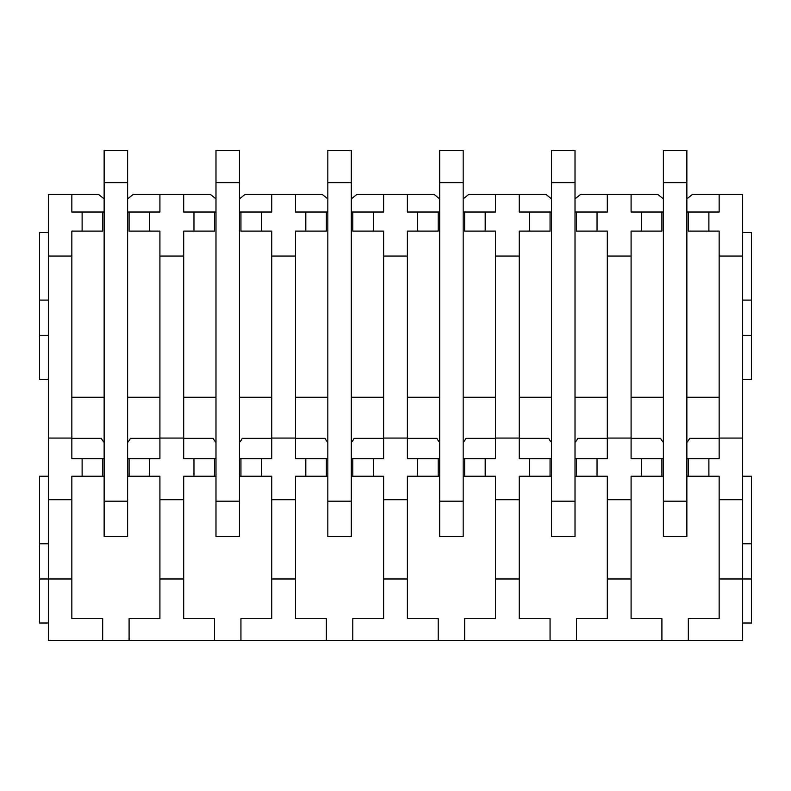<?xml version="1.0" encoding="UTF-8"?>
<svg xmlns="http://www.w3.org/2000/svg" width="791" height="791" viewBox="0 0 791 791"><rect width="100%" height="100%" fill="white"/><g stroke="black" fill="none" stroke-linecap="round" stroke-linejoin="round"><path stroke-width="1.19" d="M575.017 212.018L597.037 212.018L597.037 231.101L607.31 231.101L607.31 458.622L597.037 458.622L597.037 476.231L607.31 476.231L607.31 618.611L576.481 618.611L576.481 640.631L742.64 640.631L742.64 578.982L751.45 578.982L751.45 623.011L742.64 623.011M576.481 640.631L48.36 640.631L48.36 578.982L71.843 578.982L71.843 618.611L102.672 618.611L102.672 640.631M127.618 212.018L149.637 212.018L149.637 231.101L159.911 231.101L159.911 458.622L149.637 458.622L149.637 476.231L159.911 476.231L159.911 578.982L183.69 578.982L183.69 618.611L214.519 618.611L214.519 640.631M159.911 578.982L159.911 618.611L129.091 618.611L129.091 640.631M239.465 212.018L261.485 212.018L261.485 231.101L271.758 231.101L271.758 458.622L261.485 458.622L261.485 476.231L271.758 476.231L271.758 578.982L295.537 578.982L295.537 618.611L326.367 618.611L326.367 640.631M271.758 578.982L271.758 618.611L240.939 618.611L240.939 640.631M351.323 212.018L373.332 212.018L373.332 231.101L383.615 231.101L383.615 458.622L373.332 458.622L373.332 476.231L383.615 476.231L383.615 578.982L407.385 578.982L407.385 618.611L438.214 618.611L438.214 640.631M383.615 578.982L383.615 618.611L352.786 618.611L352.786 640.631M463.17 212.018L485.19 212.018L485.19 231.101L495.463 231.101L495.463 458.622L485.19 458.622L485.19 476.231L495.463 476.231L495.463 578.982L519.242 578.982L519.242 618.611L550.061 618.611L550.061 640.631M495.463 578.982L495.463 618.611L464.633 618.611L464.633 640.631M607.31 578.982L631.089 578.982L631.089 618.611L661.909 618.611L661.909 640.631M719.157 578.982L742.64 578.982L742.64 499.714L719.157 499.714L719.157 618.611L688.328 618.611L688.328 640.631M48.36 256.057L71.843 256.057L71.843 231.101L82.116 231.101L82.116 212.018L71.843 212.018L71.843 194.408L48.36 194.408L48.36 578.982L39.55 578.982L39.55 623.011L48.36 623.011M48.36 499.714L71.843 499.714L71.843 578.982M159.911 499.714L183.69 499.714L183.69 578.982M271.758 499.714L295.537 499.714L295.537 578.982M383.615 499.714L407.385 499.714L407.385 578.982M495.463 499.714L519.242 499.714L519.242 578.982M607.31 499.714L631.089 499.714L631.089 578.982M48.36 438.066L71.843 438.066L71.843 458.622L82.116 458.622L82.116 476.231L71.843 476.231L71.843 499.714M159.911 438.066L183.69 438.066L183.69 458.622L193.963 458.622L193.963 476.231L183.69 476.231L183.69 499.714M271.758 438.066L295.537 438.066L295.537 458.622L305.81 458.622L305.81 476.231L295.537 476.231L295.537 499.714M383.615 438.066L407.385 438.066L407.385 458.622L417.668 458.622L417.668 476.231L407.385 476.231L407.385 499.714M495.463 438.066L519.242 438.066L519.242 458.622L529.515 458.622L529.515 476.231L519.242 476.231L519.242 499.714M607.31 438.066L631.089 438.066L631.089 458.622L641.363 458.622L641.363 476.231L631.089 476.231L631.089 499.714M686.865 212.018L708.884 212.018L708.884 231.101L719.157 231.101L719.157 438.066L742.64 438.066L742.64 499.714M719.157 438.066L719.157 458.622L708.884 458.622L708.884 476.231L686.865 476.231M719.157 499.714L719.157 476.231L708.884 476.231M71.843 256.057L71.843 438.066M159.911 256.057L183.69 256.057L183.69 438.066M271.758 256.057L295.537 256.057L295.537 438.066M383.615 256.057L407.385 256.057L407.385 438.066M495.463 256.057L519.242 256.057L519.242 438.066M607.31 256.057L631.089 256.057L631.089 438.066M719.157 256.057L742.64 256.057L742.64 438.066M149.637 212.018L159.911 212.018L159.911 194.408L183.69 194.408L183.69 212.018L193.963 212.018L193.963 231.101L183.69 231.101L183.69 256.057M261.485 212.018L271.758 212.018L271.758 194.408L322.244 194.408L327.83 198.897M295.537 194.408L295.537 212.018L305.81 212.018L305.81 231.101L295.537 231.101L295.537 256.057M373.332 212.018L383.615 212.018L383.615 194.408L407.385 194.408L407.385 212.018L417.668 212.018L417.668 231.101L407.385 231.101L407.385 256.057M485.19 212.018L495.463 212.018L495.463 194.408L519.242 194.408L519.242 212.018L529.515 212.018L529.515 231.101L519.242 231.101L519.242 256.057M597.037 212.018L607.31 212.018L607.31 194.408L657.796 194.408L663.382 198.897M631.089 194.408L631.089 212.018L641.363 212.018L641.363 231.101L631.089 231.101L631.089 256.057M708.884 212.018L719.157 212.018L719.157 194.408L742.64 194.408L742.64 256.057M71.843 194.408L98.549 194.408L104.135 198.897M183.69 194.408L210.396 194.408L215.983 198.897M127.618 198.897L133.204 194.408L159.911 194.408M239.465 198.897L245.052 194.408L271.758 194.408M407.385 194.408L434.101 194.408L439.677 198.897M351.323 198.897L356.899 194.408L383.615 194.408M519.242 194.408L545.948 194.408L551.535 198.897M463.17 198.897L468.756 194.408L495.463 194.408M575.017 198.897L580.604 194.408L607.31 194.408M686.865 198.897L692.451 194.408L719.157 194.408M104.135 212.018L102.672 212.018L102.672 231.101L82.116 231.101M71.843 397.26L104.135 397.26M127.618 397.26L159.911 397.26M129.091 212.018L129.091 231.101L149.637 231.101M82.116 212.018L102.672 212.018M104.135 458.622L82.116 458.622M149.637 458.622L127.618 458.622M159.911 438.362L130.406 438.362A16.146 16.146 0 0 1 127.618 442.396M104.135 442.396A16.146 16.146 0 0 1 101.347 438.362L71.843 438.362M149.637 476.231L127.618 476.231M104.135 476.231L82.116 476.231M102.672 458.622L102.672 476.231M129.091 458.622L129.091 476.231M215.983 212.018L214.519 212.018L214.519 231.101L193.963 231.101M183.69 397.26L215.983 397.26M239.465 397.26L271.758 397.26M240.939 212.018L240.939 231.101L261.485 231.101M193.963 212.018L214.519 212.018M215.983 458.622L193.963 458.622M261.485 458.622L239.465 458.622M271.758 438.362L242.254 438.362A16.146 16.146 0 0 1 239.465 442.396M215.983 442.396A16.146 16.146 0 0 1 213.194 438.362L183.69 438.362M261.485 476.231L239.465 476.231M215.983 476.231L193.963 476.231M214.519 458.622L214.519 476.231M240.939 458.622L240.939 476.231M327.83 212.018L326.367 212.018L326.367 231.101L305.81 231.101M295.537 397.26L327.83 397.26M351.323 397.26L383.615 397.26M352.786 212.018L352.786 231.101L373.332 231.101M305.81 212.018L326.367 212.018M327.83 458.622L305.81 458.622M373.332 458.622L351.323 458.622M383.615 438.362L354.101 438.362A16.146 16.146 0 0 1 351.323 442.396M327.83 442.396A16.146 16.146 0 0 1 325.052 438.362L295.537 438.362M373.332 476.231L351.323 476.231M327.83 476.231L305.81 476.231M326.367 458.622L326.367 476.231M352.786 458.622L352.786 476.231M439.677 212.018L438.214 212.018L438.214 231.101L417.668 231.101M407.385 397.26L439.677 397.26M463.17 397.26L495.463 397.26M464.633 212.018L464.633 231.101L485.19 231.101M417.668 212.018L438.214 212.018M439.677 458.622L417.668 458.622M485.19 458.622L463.17 458.622M495.463 438.362L465.948 438.362A16.146 16.146 0 0 1 463.17 442.396M439.677 442.396A16.146 16.146 0 0 1 436.899 438.362L407.385 438.362M485.19 476.231L463.17 476.231M439.677 476.231L417.668 476.231M438.214 458.622L438.214 476.231M464.633 458.622L464.633 476.231M551.535 212.018L550.061 212.018L550.061 231.101L529.515 231.101M519.242 397.26L551.535 397.26M575.017 397.26L607.31 397.26M576.481 212.018L576.481 231.101L597.037 231.101M529.515 212.018L550.061 212.018M551.535 458.622L529.515 458.622M597.037 458.622L575.017 458.622M607.31 438.362L577.806 438.362A16.146 16.146 0 0 1 575.017 442.396M551.535 442.396A16.146 16.146 0 0 1 548.746 438.362L519.242 438.362M597.037 476.231L575.017 476.231M551.535 476.231L529.515 476.231M550.061 458.622L550.061 476.231M576.481 458.622L576.481 476.231M663.382 212.018L661.909 212.018L661.909 231.101L641.363 231.101M631.089 397.26L663.382 397.26M686.865 397.26L719.157 397.26M688.328 212.018L688.328 231.101L708.884 231.101M641.363 212.018L661.909 212.018M663.382 458.622L641.363 458.622M708.884 458.622L686.865 458.622M719.157 438.362L689.653 438.362A16.146 16.146 0 0 1 686.865 442.396M663.382 442.396A16.146 16.146 0 0 1 660.594 438.362L631.089 438.362M663.382 476.231L641.363 476.231M661.909 458.622L661.909 476.231M688.328 458.622L688.328 476.231M48.36 232.574L39.55 232.574L39.55 379.354L48.36 379.354M39.55 335.315L48.36 335.315M39.55 300.096L48.36 300.096M48.36 476.231L39.55 476.231L39.55 543.753L48.36 543.753M39.55 543.753L39.55 578.982M742.64 379.354L751.45 379.354L751.45 335.315L742.64 335.315M742.64 300.096L751.45 300.096L751.45 335.315M742.64 232.574L751.45 232.574L751.45 300.096M742.64 543.753L751.45 543.753L751.45 578.982M742.64 476.231L751.45 476.231L751.45 543.753M127.618 501.187L127.618 536.417L104.135 536.417L104.135 182.662L127.618 182.662L127.618 501.187L104.135 501.187M104.135 182.662L104.135 150.369L127.618 150.369L127.618 182.662M239.465 501.187L239.465 536.417L215.983 536.417L215.983 182.662L239.465 182.662L239.465 501.187L215.983 501.187M215.983 182.662L215.983 150.369L239.465 150.369L239.465 182.662M351.323 501.187L351.323 536.417L327.83 536.417L327.83 182.662L351.323 182.662L351.323 501.187L327.83 501.187M327.83 182.662L327.83 150.369L351.323 150.369L351.323 182.662M463.17 501.187L463.17 536.417L439.677 536.417L439.677 182.662L463.17 182.662L463.17 501.187L439.677 501.187M439.677 182.662L439.677 150.369L463.17 150.369L463.17 182.662M575.017 501.187L575.017 536.417L551.535 536.417L551.535 182.662L575.017 182.662L575.017 501.187L551.535 501.187M551.535 182.662L551.535 150.369L575.017 150.369L575.017 182.662M686.865 501.187L686.865 536.417L663.382 536.417L663.382 182.662L686.865 182.662L686.865 501.187L663.382 501.187M663.382 182.662L663.382 150.369L686.865 150.369L686.865 182.662"/></g></svg>
